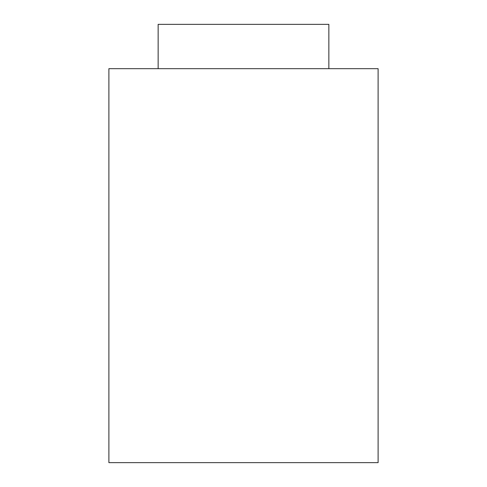 <?xml version="1.0" encoding="UTF-8"?>
<svg xmlns="http://www.w3.org/2000/svg" width="487" height="487" viewBox="0 0 487 487"><rect width="100%" height="100%" fill="white"/><g stroke="black" fill="none" stroke-linecap="round" stroke-linejoin="round"><path stroke-width="0.73" d="M158.141 68.673L158.141 24.35L328.859 24.35L328.859 68.673M108.893 68.673L378.107 68.673L378.107 462.65L108.893 462.65L108.893 68.673"/></g></svg>
